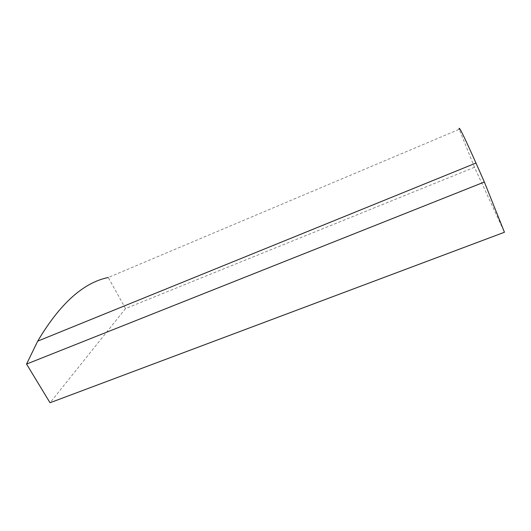 <?xml version="1.0" encoding="UTF-8"?>
<svg xmlns="http://www.w3.org/2000/svg" width="531" height="531" viewBox="0 0 531 531"><rect width="100%" height="100%" fill="white"/><g stroke="black" fill="none" stroke-linecap="round" stroke-linejoin="round"><path stroke-width="0.4" stroke-dasharray="2.65 1.99" d="M474.482 167.285L125.542 308.584L108.258 277.507L459.235 129.312L474.482 167.285L504.45 232.253M125.542 308.584L50.033 402.757"/><path stroke-width="0.8" d="M484.358 182.02L504.45 232.253L50.033 402.757L26.55 364.067L484.358 182.02L475.982 163.044C462.408 132.591 458.372 125.157 459.235 129.312M26.55 364.067L37.708 341.134C59.897 303.739 83.413 282.532 108.258 277.507M37.708 341.134L475.982 163.044"/></g></svg>

